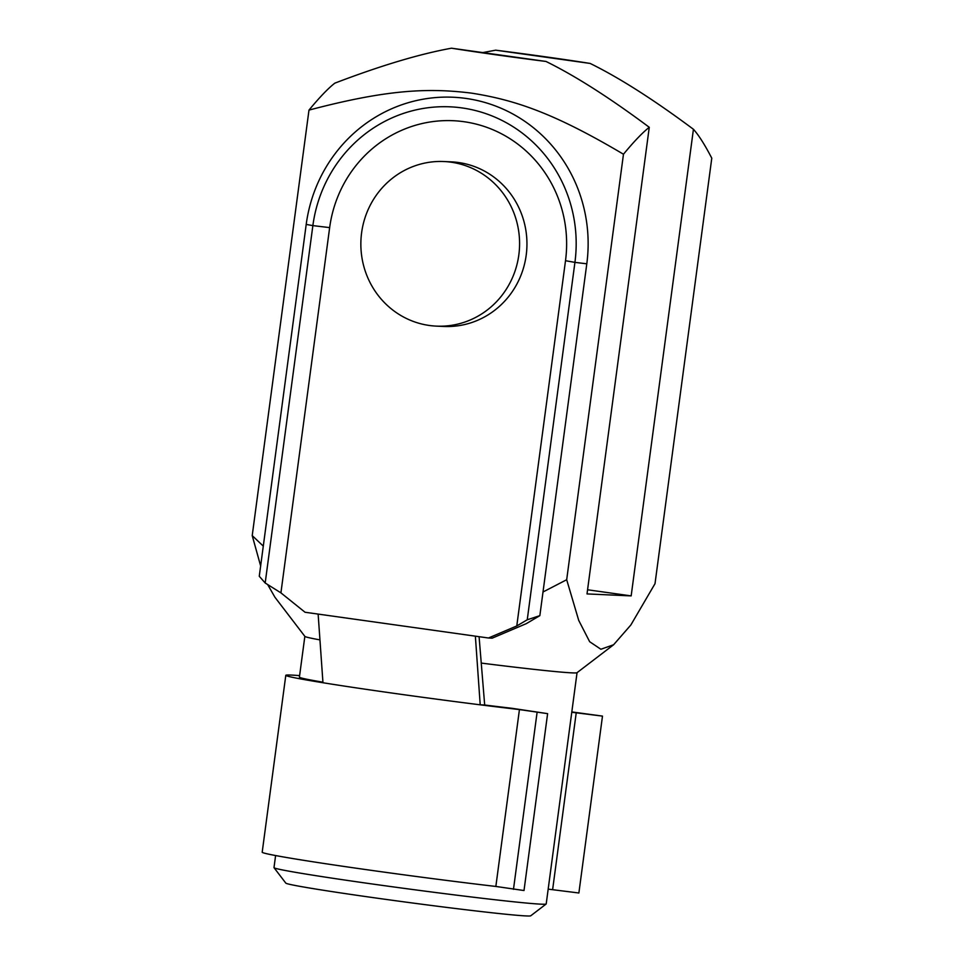 <?xml version="1.0" encoding="UTF-8"?>
<svg xmlns="http://www.w3.org/2000/svg" width="964" height="964" viewBox="0 0 964 964"><rect width="100%" height="100%" fill="white"/><g stroke="black" fill="none" stroke-linecap="round" stroke-linejoin="round"><path stroke-width="1.45" d="M623.467 154.228C554.77 113.547 515.583 100.003 471.432 93.122C427.112 87.591 385.817 89.845 308.986 110.101C319.446 97.436 328.037 88.459 334.797 83.169C380.647 65.648 419.557 53.996 451.514 48.2A96.111 2.35 7.6 0 0 495.074 54.671A96.111 2.35 7.6 0 0 545.998 61.455C575.267 75.843 609.694 97.786 649.266 127.296C642.518 132.598 633.914 141.575 623.467 154.228L566.687 579.726L578.725 620.406L589.655 641.711L600.873 649.254L613.598 644.759L630.83 625.021L655.014 583.678L711.781 158.18C704.817 144.745 698.695 135.117 693.429 129.272C653.845 99.762 619.43 77.819 590.161 63.443A96.111 2.35 7.6 0 0 546.6 56.972A96.111 2.35 7.6 0 0 495.677 50.176L482.807 52.586M613.598 644.759L577.002 672.715A137.31 3.35 -172.4 0 1 481.253 663.087M543.009 591.992L566.687 579.726M577.05 672.679L546.202 903.943A137.31 3.35 -172.4 0 1 546.142 904.015A137.31 3.35 -172.4 0 1 373.297 884.133A137.31 3.35 -172.4 0 1 274.029 867.708A137.31 3.35 -172.4 0 1 273.993 867.624L275.608 855.538M274.029 867.708L285.814 883.12A123.573 3.025 7.6 0 0 375.165 897.906A123.573 3.025 7.6 0 0 530.73 915.8L546.142 904.015M436.535 326.133L443.898 326.459A82.386 79.361 -87.4 0 0 526.199 255.195A82.386 79.361 -87.4 0 0 451.273 161.856L443.91 161.53A82.386 79.361 92.6 0 1 518.837 254.858A82.386 79.361 92.6 0 1 436.535 326.133A82.386 79.361 92.6 0 1 361.608 232.794A82.386 79.361 92.6 0 1 443.91 161.53M304.853 636.361L299.406 677.138A137.31 3.35 7.6 0 0 322.928 682.187M319.952 639.891A137.31 3.35 -172.4 0 1 304.889 636.409L274.921 597.234L267.667 584.57M285.802 675.318L262.196 852.2A151.035 3.687 7.6 0 0 341.521 866.082A151.035 3.687 7.6 0 0 495.845 886.446L519.439 709.576A151.035 3.687 -172.4 0 1 480.205 704.817A151.035 3.687 -172.4 0 1 322.964 682.741A151.035 3.687 -172.4 0 1 285.802 675.318A151.035 3.687 -172.4 0 1 299.611 675.619M516.776 625.961L527.248 619.78L539.852 615.647L526.32 623.636L492.158 638.168L488.471 637.999L516.776 625.961L565.507 260.714L574.93 262.377L527.248 619.78M306.203 224.419L312.866 225.612L265.184 583.003L259.268 576.267L306.203 224.419A147.01 141.624 92.6 0 1 465.937 98.424A147.01 141.624 92.6 0 1 586.799 263.799L539.852 615.647M265.184 583.003L280.922 592.86L305.034 612.248L488.471 637.999M586.799 263.799L574.93 262.377A137.31 132.273 92.6 0 0 462.057 107.932A137.31 132.273 92.6 0 0 312.866 225.612L329.652 227.612L280.922 592.86M329.652 227.612A123.573 119.042 92.6 0 1 463.925 121.705A123.573 119.042 92.6 0 1 565.507 260.714M475.373 636.156L480.205 704.817L484.687 705.009L479.084 636.674M322.964 682.741L318.132 614.092M571.821 711.926L602.488 716.107L571.773 712.263M495.845 886.446L524.006 890.531L547.612 713.649L519.439 709.576M513.475 889.338L537.081 712.456M548.167 889.133L578.882 892.989L602.488 716.107M484.687 705.009A137.31 3.35 7.6 0 0 511.812 708.275L547.612 713.649M260.642 565.94L252.219 535.598L263.28 546.118M252.219 535.598L308.986 110.101M693.429 129.272L631.167 595.897L587.016 593.92L649.266 127.296M545.998 61.455L451.514 48.2M631.167 595.897L587.558 589.775M495.677 50.176L590.161 63.443M552.613 889.712L576.219 712.83"/></g></svg>
